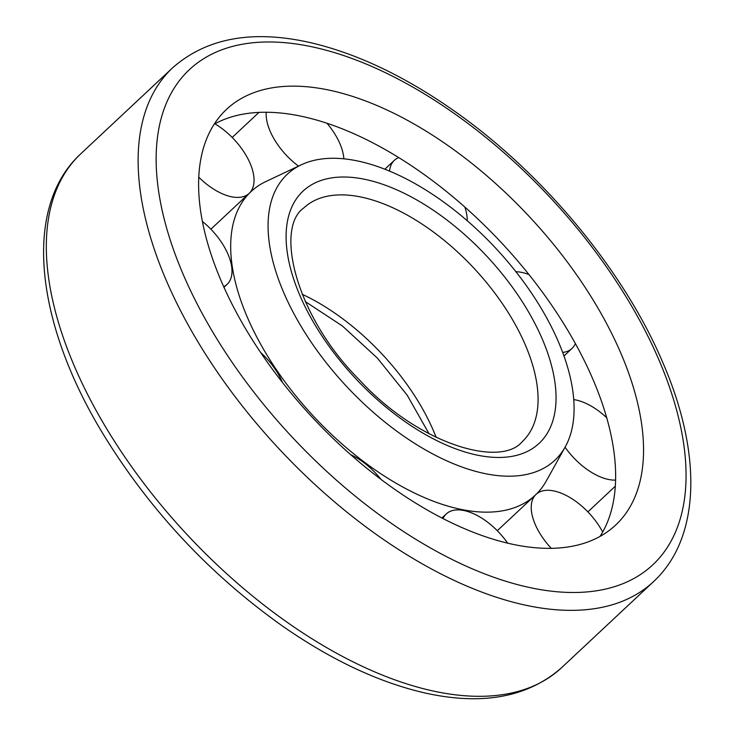 <?xml version="1.0" encoding="UTF-8"?>
<svg xmlns="http://www.w3.org/2000/svg" width="735" height="735" viewBox="0 0 735 735"><rect width="100%" height="100%" fill="white"/><g stroke="black" fill="none" stroke-linecap="round" stroke-linejoin="round"><path stroke-width="1.1" d="M558.848 342.859A195.813 101.66 46.9 0 0 301.267 164.805A195.813 101.66 46.9 0 0 346.856 386.711A195.813 101.66 46.9 0 0 565.279 446.816A195.813 101.66 46.9 0 0 558.848 342.859M301.267 164.805L265.951 181.508A207.931 107.944 46.9 0 0 251.058 191.569A207.931 107.944 46.9 0 0 314.36 417.14A207.931 107.944 46.9 0 0 535.264 495.16A207.931 107.944 46.9 0 0 546.298 480.956L565.279 446.816M600.054 536.394A284.702 147.799 46.9 0 0 593.485 380.62A284.702 147.799 46.9 0 0 214.17 124.206M621.397 354.49A284.702 147.799 46.9 0 0 427.311 131.905A284.702 147.799 46.9 0 0 226.49 109.396A284.702 147.799 46.9 0 0 313.174 418.252A284.702 147.799 46.9 0 0 615.645 525.075A284.702 147.799 46.9 0 0 621.397 354.49M343.851 158.852A49.759 25.835 46.9 0 0 340.029 143.941A49.759 25.835 46.9 0 0 327.029 123.315M266.208 112.28A49.759 25.835 46.9 0 0 298.493 166.119M198.744 177.181A49.759 25.835 46.9 0 0 249.183 193.351A49.759 25.835 46.9 0 0 250.185 163.537A49.759 25.835 46.9 0 0 214.896 123.811M223.66 286.678A49.759 25.835 46.9 0 0 227.124 284.316A49.759 25.835 46.9 0 0 228.126 254.503A49.759 25.835 46.9 0 0 202.345 221.391M282.433 382.43A49.759 25.835 46.9 0 0 282.286 382.081A49.759 25.835 46.9 0 0 260.576 352.442M380.923 479.303A49.759 25.835 46.9 0 0 350.714 454.68M507.628 543.128A49.759 25.835 46.9 0 0 446.255 513.949A49.759 25.835 46.9 0 0 443.021 518.552M602.672 532.048A49.759 25.835 46.9 0 0 536.284 494.177M535.604 494.839A49.759 25.835 46.9 0 0 551.232 548.301M606.715 417.746A49.759 25.835 46.9 0 0 573.75 399.61M565.05 447.22A49.759 25.835 46.9 0 0 615.599 480.074M528.961 274.587A49.759 25.835 46.9 0 0 515.906 271.748M562.661 352.405A49.759 25.835 46.9 0 0 572.014 348.454A49.759 25.835 46.9 0 0 575.376 343.576M398.692 157.593A49.759 25.835 46.9 0 0 394.327 160.349A49.759 25.835 46.9 0 0 389.55 171.136M467.203 220.739A49.759 25.835 46.9 0 0 464.842 207.095M436.186 437.435A159.945 83.037 46.9 0 0 433.815 431.592A159.945 83.037 46.9 0 0 302.122 294.239M525.626 345.643A159.945 83.037 46.9 0 0 416.598 220.592A159.945 83.037 46.9 0 0 303.775 207.95C274.596 228.254 295.709 316.445 359.452 379.894C418.417 444.317 500.801 468.195 522.401 441.478A159.945 83.037 46.9 0 0 525.626 345.643M542.614 339.846A172.743 89.679 46.9 0 0 309.426 186.102A172.743 89.679 46.9 0 0 411.159 425.776A172.743 89.679 46.9 0 0 542.614 339.846M561.76 667.545C527.859 697.423 481.995 705.839 424.168 692.793C378.36 682.135 331.136 659.892 282.497 626.055C209.585 574.255 149.802 510.255 103.13 434.063C35.115 322.353 22.27 207.628 80.786 153.79A351.881 182.675 46.9 0 0 187.912 535.512A351.881 182.675 46.9 0 0 561.76 667.545L653.571 581.587C700.74 537.827 702.063 453.964 663.457 364.082C624.236 270.379 541.429 170.998 450.794 108.578C403.285 75.677 357.1 53.839 312.246 43.062C253.511 29.345 206.958 37.604 172.596 67.831A351.881 182.675 46.9 0 0 279.723 449.563A351.881 182.675 46.9 0 0 653.571 581.587M659.663 361.611A339.083 176.032 46.9 0 0 201.923 59.82A339.083 176.032 46.9 0 0 401.622 530.284A339.083 176.032 46.9 0 0 659.663 361.611M305.264 301.561L342.381 325.963L377.395 358.12L407.181 395.182L429.093 433.825M497.283 530.716L535.264 495.16M249.707 192.836L251.058 191.569M80.786 153.79L172.596 67.831M232.186 137.454L258.922 112.427M210.89 229.201L249.183 193.351M223.945 287.293L227.124 284.316M441.937 517.991L446.255 513.949M587.881 511.882L615.324 486.184M563.975 355.988L572.014 348.454M384.837 169.234L394.327 160.349"/></g></svg>

